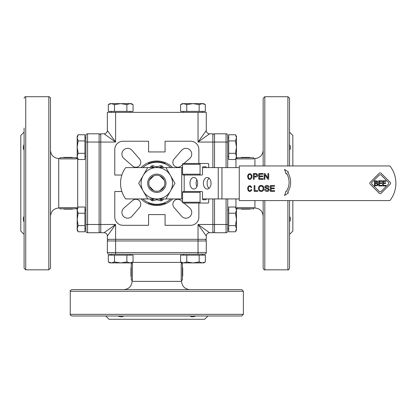 <?xml version="1.0" encoding="UTF-8"?>
<svg xmlns="http://www.w3.org/2000/svg" width="416" height="416" viewBox="0 0 416 416"><rect width="100%" height="100%" fill="white"/><g stroke="black" fill="none" stroke-linecap="round" stroke-linejoin="round"><path stroke-width="0.62" d="M159.91 190.668A8.018 8.018 0 0 1 148.959 184.844A8.018 8.018 0 0 1 156.822 175.25A8.018 8.018 0 0 1 159.91 190.668M156.822 174.117A9.152 9.152 0 0 0 148.892 187.845A9.152 9.152 0 0 0 164.746 187.845A9.152 9.152 0 0 0 156.822 174.117M170.42 175.417A15.704 15.704 0 0 0 143.218 175.417A15.704 15.704 0 0 0 156.822 198.973A15.704 15.704 0 0 0 170.42 175.417L174.954 183.269L165.885 198.973L147.753 198.973L138.689 183.269L147.753 167.565L165.885 167.565L170.42 175.417M149.422 186.363L153.728 190.668M159.916 190.668L164.221 186.363M164.221 180.175L159.916 175.869M153.728 175.869L149.422 180.175M165.911 198.931L182.567 198.931M182.567 167.606L165.911 167.606M147.732 167.606L125.7 167.606A26.38 26.38 0 0 0 125.7 198.931L147.732 198.931M149.614 179.748L153.301 176.062M160.342 176.062L164.029 179.748M153.301 190.476L149.614 186.789M239.257 167.606L202.53 167.606L202.53 174.2A0.827 0.619 -90 0 1 201.916 175.027L200.678 175.027A0.827 0.619 -90 0 1 200.065 174.2L200.065 164.31A0.827 0.619 -90 0 1 200.678 163.483L183.186 163.483A0.827 0.619 90 0 0 182.567 164.31L182.567 174.2A0.827 0.619 90 0 0 183.186 175.027L200.678 175.027M206.232 167.606A0.827 0.619 90 0 0 205.618 166.78L203.148 166.78A0.827 0.619 90 0 0 202.53 167.606M200.678 163.483L208.083 163.483A0.827 0.619 -90 0 1 208.702 164.31L208.702 167.606M208.702 198.931L208.702 202.228A0.827 0.619 -90 0 1 208.083 203.055L200.678 203.055A0.827 0.619 -90 0 1 200.065 202.228L200.065 192.338A0.827 0.619 -90 0 1 200.678 191.511L201.916 191.511A0.827 0.619 -90 0 1 202.53 192.338L202.53 198.931A0.827 0.619 90 0 0 203.148 199.758L205.618 199.758A0.827 0.619 90 0 0 206.232 198.931M196.867 179.852A5.772 3.827 -90 0 0 196.867 186.685M200.678 191.511L183.186 191.511A0.827 0.619 90 0 0 182.567 192.338L182.567 202.228A0.827 0.619 90 0 0 183.186 203.055L200.678 203.055M239.257 200.58L239.257 165.958L389.901 165.958A28.028 28.028 0 0 1 389.901 200.58L239.257 200.58M270.312 191.334L270.312 185.567L274.492 185.567L274.492 186.248L271.076 186.248L271.076 188.011L274.274 188.011L274.274 188.692L271.076 188.692L271.076 190.653L274.622 190.653L274.622 191.334L270.312 191.334M264.654 189.478L265.377 189.42L267.082 190.752L268.518 189.769L267.842 188.958L265.689 188.308L264.872 187.054C264.94 186.061 265.621 185.531 266.911 185.463C268.268 185.515 268.996 186.087 269.079 187.19L268.351 187.247L266.937 186.139L265.606 187.002L265.829 187.517L268.273 188.297L269.251 189.706C269.178 190.762 268.466 191.339 267.119 191.433C265.554 191.386 264.732 190.736 264.654 189.478M253.37 179.312L253.37 173.545L256.428 173.602L257.78 175.214C257.873 176.29 257.156 176.873 255.616 176.972L254.134 176.972L254.134 179.312L253.37 179.312M370.183 182.348L379.293 173.243A1.29 1.29 0 0 1 381.113 173.243L390.224 182.348A1.29 1.29 0 0 1 390.224 184.168L381.113 193.279A1.29 1.29 0 0 1 379.293 193.279L370.183 184.168A1.29 1.29 0 0 1 370.183 182.348M284.539 195.536L286.047 191.053L286.416 191.339A16.708 16.708 0 0 0 286.598 173.467L286.047 173.893L284.539 169.411L288.439 172.047L287.82 172.526A18.242 18.242 0 0 1 287.638 192.28L288.439 192.904L284.539 195.536M251.701 177.975L250.318 179.374L249.236 179.374L248.123 178.526L247.603 175.89L248.664 173.997L250.318 173.701L251.436 174.554L251.956 175.89L251.701 177.975M258.768 179.312L258.768 173.545L262.948 173.545L262.948 174.226L259.532 174.226L259.532 175.989L262.73 175.989L262.73 176.67L259.532 176.67L259.532 178.63L263.078 178.63L263.078 179.312L258.768 179.312M264.124 179.312L264.124 173.545L264.909 173.545L267.94 178.074L267.94 173.545L268.674 173.545L268.674 179.312L267.888 179.312L264.857 174.782L264.857 179.312L264.124 179.312M251.415 190.544L250.302 191.396L249.231 191.396L248.123 190.549L247.608 187.912L248.664 186.014L250.302 185.723L251.768 187.325L251.233 187.632L250.172 186.363L249.038 186.54L248.227 188.011L248.638 190.164L249.387 190.757L250.172 190.757L251.233 189.488L251.768 189.795L251.415 190.544M254.129 191.334L254.129 185.567L254.899 185.567L254.899 190.653L257.738 190.653L257.738 191.334L254.129 191.334M258.414 188.526C258.523 186.545 259.444 185.526 261.175 185.463C262.928 185.588 263.843 186.586 263.936 188.458C263.801 190.356 262.881 191.35 261.175 191.433C259.407 191.251 258.487 190.278 258.414 188.526M254.134 176.29L255.627 176.29L256.989 175.235L256.329 174.278L254.134 174.226L254.134 176.29M381.113 191.459L388.404 184.168A1.29 1.29 0 0 0 388.404 182.348L381.113 175.063A1.29 1.29 0 0 0 379.293 175.063L372.008 182.348A1.29 1.29 0 0 0 372.008 184.168L379.293 191.459A1.29 1.29 0 0 0 381.113 191.459M251.332 175.989L250.531 174.522L249.038 174.522L248.227 175.989L248.638 178.147L249.392 178.734L250.536 178.552L251.332 177.086L251.332 175.989M259.204 188.536C259.293 189.977 259.948 190.726 261.175 190.778C262.408 190.746 263.063 189.972 263.146 188.453C263.089 186.966 262.434 186.191 261.18 186.118C259.984 186.056 259.324 186.862 259.204 188.536M377.988 184.356L377.452 185.52L374.494 185.942L374.494 180.788L377.213 180.996L377.744 181.948L377.021 183.076L377.988 184.356M378.669 185.942L378.669 180.788L381.893 180.788L381.893 181.397L379.35 181.397L379.35 182.806L381.722 182.806L381.722 183.42L379.35 183.42L379.35 185.328L381.893 185.328L381.893 185.942L378.669 185.942M382.642 185.942L382.642 180.788L385.866 180.788L385.866 181.397L383.328 181.397L383.328 182.806L385.694 182.806L385.694 183.42L383.328 183.42L383.328 185.328L385.866 185.328L385.866 185.942L382.642 185.942M377.031 182.042L376.766 181.506L375.18 181.371L375.18 182.879L376.745 182.707L377.031 182.042M377.276 184.387L376.854 183.586L375.18 183.451L375.18 185.354L376.901 185.136L377.276 184.387M164.029 186.789L160.342 190.476M202.53 198.931L239.257 198.931M197.61 183.269A5.772 3.827 90 0 1 193.783 189.041A5.772 3.827 90 0 1 189.956 183.269A5.772 3.827 90 0 1 193.783 177.497A5.772 3.827 90 0 1 197.61 183.269M203.408 183.269A5.772 3.827 90 0 1 207.23 177.497A5.772 3.827 90 0 1 211.058 183.269A5.772 3.827 90 0 1 207.23 189.041A5.772 3.827 90 0 1 203.408 183.269M209.082 178.22A5.772 3.827 -90 0 0 207.106 183.269A5.772 3.827 -90 0 0 209.082 188.318M163.639 167.565L162.256 166.176A1.648 1.648 0 0 0 160.659 165.75L157.248 166.665A1.648 1.648 0 0 1 156.395 166.665L152.979 165.75A1.648 1.648 0 0 0 151.388 166.176L149.999 167.565M149.999 198.973L151.388 200.361A1.648 1.648 0 0 0 152.979 200.788L156.395 199.872A1.648 1.648 0 0 1 157.248 199.872L160.659 200.788A1.648 1.648 0 0 0 162.256 200.361L163.639 198.973M149.978 203.143A21.024 21.024 0 0 1 142.802 198.931A21.024 21.024 0 0 0 170.841 198.931A21.024 21.024 0 0 1 149.978 203.143M142.802 167.606A21.024 21.024 0 0 1 170.841 167.606A21.024 21.024 0 0 0 142.802 167.606M165.064 202.608L165.064 203.055A21.434 21.434 0 0 1 148.58 203.055L148.58 202.608M165.064 163.483L165.064 162.594L165.064 163.483A21.434 21.434 0 0 0 148.58 163.483L148.58 162.594L148.58 163.483M121.867 175.027L114.78 175.027L114.78 149.469A8.242 8.242 0 0 1 123.022 141.227L148.58 141.227L148.58 151.944L165.064 151.944L165.064 141.227L190.622 141.227A8.242 8.242 0 0 1 198.864 149.469L198.864 163.483M198.864 203.055L198.864 217.069A8.242 8.242 0 0 1 190.622 225.311L165.064 225.311L165.064 214.594L148.58 214.594L148.58 225.311L123.022 225.311A8.242 8.242 0 0 1 114.78 217.069L114.78 191.511L121.867 191.511M182.567 164.7L181.043 166.02A4.945 4.945 0 0 1 174.309 165.781A4.945 4.945 0 0 1 174.065 159.047L181.605 150.342A5.772 5.772 0 0 1 190.044 150.041A5.772 5.772 0 0 1 189.743 158.486L183.976 163.483M139.573 159.047A4.945 4.945 0 0 1 139.334 165.781A4.945 4.945 0 0 1 132.595 166.02L123.895 158.486A5.772 5.772 0 0 1 123.594 150.041A5.772 5.772 0 0 1 132.038 150.342L139.573 159.047M132.038 216.195A5.772 5.772 0 0 1 123.594 216.497A5.772 5.772 0 0 1 123.895 208.052L132.595 200.517A4.945 4.945 0 0 1 139.334 200.756A4.945 4.945 0 0 1 139.573 207.49L132.038 216.195M183.976 203.055L189.743 208.052A5.772 5.772 0 0 1 190.044 216.497A5.772 5.772 0 0 1 181.605 216.195L174.065 207.49A4.945 4.945 0 0 1 174.309 200.756A4.945 4.945 0 0 1 181.043 200.517L182.567 201.838M172.635 198.931A22.256 22.256 0 0 1 141.008 198.931M141.008 167.606A22.256 22.256 0 0 1 172.635 167.606M165.064 203.055L165.064 203.944L165.064 203.055M212.878 198.931L212.878 224.489L198.037 224.489L206.284 236.028A3.297 3.297 0 0 1 209.581 232.731L198.037 224.489L198.037 239.325L115.601 239.325L115.601 224.489L104.062 232.731A3.297 3.297 0 0 1 107.359 236.028L115.601 224.489L100.766 224.489L100.766 142.048L115.601 142.048L107.359 130.51A3.297 3.297 0 0 1 104.062 133.806L115.601 142.048L115.601 112.372L107.359 112.372L107.359 130.51A3.297 3.297 0 0 1 104.062 133.806L100.766 133.806L100.766 142.048L99.117 142.048L99.117 232.731A1.648 1.648 0 0 0 100.766 231.083A1.648 1.648 0 0 1 99.117 232.731L87.573 232.731L99.117 232.731M206.284 112.372L198.037 112.372L198.037 142.048L209.581 133.806A3.297 3.297 0 0 1 206.284 130.51L206.284 112.372L206.284 130.51L198.037 142.048L212.878 142.048L212.878 167.606M198.037 112.372L115.601 112.372M87.573 232.731A1.648 1.648 0 0 1 85.925 231.083A1.648 1.648 0 0 0 87.573 232.731L87.573 224.489L100.766 224.489L100.766 232.731L104.062 232.731A3.297 3.297 0 0 1 107.359 236.028L107.359 239.325L115.601 239.325L115.601 240.973L206.284 240.973A1.648 1.648 0 0 0 204.636 239.325M206.284 240.973L206.284 252.517L198.037 252.517L198.037 239.325L206.284 239.325L206.284 236.028A3.297 3.297 0 0 1 209.581 232.731L212.878 232.731L212.878 224.489L214.526 224.489L214.526 198.931M206.284 236.028L206.284 239.325M214.526 167.606L214.526 142.048L212.878 142.048L212.878 133.806L209.581 133.806A3.297 3.297 0 0 1 206.284 130.51M147.753 203.596L148.58 203.944M165.064 203.944L165.89 203.596M165.89 162.942L165.064 162.594M148.58 162.594L147.753 162.942M87.573 133.806L99.117 133.806L99.117 142.048L87.573 142.048L87.573 133.806A1.648 1.648 0 0 0 85.925 135.455L85.925 231.083M100.766 135.455A1.648 1.648 0 0 0 99.117 133.806M50.476 216.242C51.002 211.271 53.747 208.525 58.718 208L59.956 208M59.956 207.652L76.445 207.652L76.445 208.827L59.956 208.827L59.956 207.652M76.445 208L77.683 208M76.445 158.886L59.956 158.886L59.956 157.716L76.445 157.716L76.445 158.886M50.476 268.18L50.476 98.358C51.043 98.01 48.771 96.169 48.828 96.71L48.828 269.828L50.476 268.18M50.476 139.552L50.476 128.008M50.476 238.529L50.476 226.985M24.097 222.056C23.005 219.591 23.005 217.755 24.097 216.554M24.097 226.98L24.097 268.18L25.745 269.828L48.828 269.828M24.097 149.984C23.005 148.782 23.005 146.947 24.097 144.482M24.097 132.158L20.8 135.455L20.8 231.083L24.097 234.38M24.097 139.558L24.097 151.091M24.097 128.008L24.097 268.18M63.794 157.716L63.794 157.383L65.406 157.383L65.406 157.716M67.366 157.383L67.366 157.716L67.366 157.383L65.733 157.383L65.738 157.716L65.733 157.383M67.33 157.716L67.33 157.383L67.454 157.716M67.309 157.716L67.309 157.383M69.701 157.716L69.701 157.383L67.751 157.383L67.751 157.716M69.368 157.716L69.368 157.383M68.068 157.716L68.068 157.383M65.432 157.716L65.406 157.383M70.143 157.716L70.143 157.383L70.153 157.716M69.727 157.716L69.701 157.383M72.197 157.716L72.197 157.383L70.153 157.383M70.543 157.716L70.543 157.383M70.611 208.827L70.611 209.154L72.337 209.154L72.337 208.827M63.934 208.827L63.934 209.154L65.983 209.154L65.983 208.827M65.593 208.827L65.593 209.154M66.43 208.827L66.43 209.154L68.38 209.154L68.38 208.827M66.763 208.827L66.763 209.154M68.063 208.827L68.063 209.154M68.588 208.827L68.588 209.154L68.765 208.827L68.765 209.154L70.398 209.154L70.398 208.827L70.398 209.154M68.801 208.827L68.765 209.154M68.822 208.827L68.822 209.154M70.725 208.827L70.725 209.154M66.316 208.827L66.43 209.154M227.718 231.083A1.648 1.648 0 0 1 226.07 232.731L214.526 232.731L214.526 224.489L226.07 224.489L226.07 232.731A1.648 1.648 0 0 0 227.718 231.083L227.718 198.931M212.878 231.083A1.648 1.648 0 0 0 214.526 232.731A1.648 1.648 0 0 1 212.878 231.083M212.878 135.455A1.648 1.648 0 0 1 214.526 133.806L226.07 133.806A1.648 1.648 0 0 1 227.718 135.455L227.718 142.048L214.526 142.048L214.526 133.806M227.718 167.606L227.718 142.048M263.162 150.296C262.642 155.267 259.891 158.012 254.92 158.538L253.682 158.538M253.682 158.886L237.198 158.886L237.198 157.716L253.682 157.716L253.682 158.886M237.198 158.538L235.96 158.538M237.198 207.652L253.682 207.652L253.682 208.827L237.198 208.827L237.198 207.652M289.546 165.958L289.546 98.358L287.893 96.71L264.815 96.71L263.162 98.358L263.162 165.958M263.162 200.58L263.162 268.18C263.864 269.703 264.415 270.254 264.815 269.828L264.815 200.58M289.546 144.482C290.633 146.947 290.633 148.782 289.546 149.984M289.546 216.554C290.633 217.755 290.633 219.591 289.546 222.056M292.843 165.958L292.843 135.455L289.546 132.158M289.546 234.38L292.843 231.083L292.843 200.58M289.546 226.98L289.546 215.446M287.893 200.58L287.893 269.828C288.298 270.249 288.844 269.698 289.546 268.18L289.546 200.58M249.844 208.827L249.844 209.154L248.232 209.154L248.232 208.827L248.212 209.154M246.272 209.154L246.272 208.827L246.272 209.154L247.91 209.154L247.905 208.827L247.91 209.154M246.308 208.827L246.308 209.154L246.189 208.827M246.329 208.827L246.329 209.154M243.937 208.827L243.937 209.154L245.887 209.154L245.887 208.827M244.275 208.827L244.275 209.154M245.575 208.827L245.575 209.154M243.5 208.827L243.5 209.154L243.49 208.827M243.911 208.827L243.937 209.154M241.446 208.827L241.446 209.154L243.49 209.154M243.1 208.827L243.1 209.154M243.032 157.716L243.032 157.383L241.306 157.383L241.306 157.716M249.704 157.716L249.704 157.383L247.66 157.383L247.66 157.716M248.05 157.716L248.05 157.383M247.213 157.716L247.213 157.383L245.263 157.383L245.263 157.716M246.875 157.716L246.875 157.383M245.575 157.716L245.575 157.383M245.05 157.716L245.05 157.383L244.878 157.716L244.878 157.383L243.24 157.383L243.24 157.716M244.842 157.716L244.878 157.383M244.821 157.716L244.821 157.383M243.246 157.716L243.246 157.383M242.918 157.716L242.918 157.383M247.328 157.716L247.213 157.383M111.28 255.154L111.28 254.166L109.008 254.166A1.648 1.648 0 0 1 107.359 252.517L107.359 240.973L115.601 240.973L115.601 252.517L107.359 252.517L107.359 240.973A1.648 1.648 0 0 1 109.008 239.325A1.648 1.648 0 0 0 107.359 240.973M206.284 252.517A1.648 1.648 0 0 1 204.636 254.166L198.037 254.166L204.636 254.166M111.28 254.166L198.037 254.166L198.037 252.517L115.601 252.517L115.601 254.166L109.008 254.166A1.648 1.648 0 0 1 107.359 252.517M189.795 289.614C184.824 289.089 182.078 286.338 181.553 281.367L181.553 280.134M181.204 280.134L181.204 263.645L182.374 263.645L182.374 280.134L181.204 280.134M181.553 263.645L181.553 262.408M132.434 263.645L132.434 280.134L131.264 280.134L131.264 263.645L132.434 263.645M241.732 289.614L71.911 289.614C70.377 290.347 69.826 290.893 70.262 291.262L243.381 291.262L241.732 289.614M195.608 315.994C193.138 317.086 191.308 317.086 190.107 315.994M123.536 315.994C122.335 317.086 120.5 317.086 118.035 315.994M105.711 315.994L109.008 319.29L204.636 319.29L207.932 315.994M71.911 315.994L241.732 315.994L243.381 314.345L70.262 314.345C69.815 314.688 70.366 315.24 71.911 315.994L188.999 315.994M241.732 315.994L212.082 315.994M243.381 314.345L243.381 291.262M131.264 276.297L130.936 276.297L130.936 274.685L131.264 274.685M130.936 272.724L131.264 272.724L130.936 272.724L130.936 274.357L131.264 274.352L130.936 274.357M131.264 272.761L130.936 272.761L131.264 272.636M131.264 272.782L130.936 272.782M131.264 270.39L130.936 270.39L130.936 272.334L131.264 272.334M131.264 270.722L130.936 270.722M131.264 272.022L130.936 272.022M131.264 274.659L130.936 274.685M131.264 269.948L130.936 269.948L131.264 269.937M131.264 270.364L130.936 270.39M131.264 267.894L130.936 267.894L130.936 269.937M131.264 269.547L130.936 269.547M182.374 269.48L182.707 269.48L182.707 267.753L182.374 267.753M182.374 276.156L182.707 276.156L182.707 274.108L182.374 274.108M182.374 274.498L182.707 274.498M182.374 273.66L182.707 273.66L182.707 271.71L182.374 271.71M182.374 273.322L182.707 273.322M182.374 272.022L182.707 272.022M182.374 271.497L182.707 271.497L182.374 271.326L182.707 271.326L182.707 269.693L182.374 269.693L182.707 269.693M182.374 271.289L182.707 271.326M182.374 271.268L182.707 271.268M182.374 269.365L182.707 269.365M182.374 273.775L182.707 273.66M202.358 111.384L202.358 112.372L202.358 111.384M130.078 111.384L130.078 112.372M133.052 104.593L133.052 111.384L108.306 111.384L108.306 104.593L111.4 103.636L131.399 103.636L133.052 104.593L129.958 103.636L126.87 104.593L120.682 103.636L114.494 104.593L111.4 103.636L109.964 103.636L108.306 104.593M126.87 111.384L126.87 104.593M114.494 111.384L114.494 104.593M203.679 103.636L205.338 104.593L202.244 103.636L203.679 103.636L205.338 104.593L205.338 111.384L180.586 111.384L180.586 104.593L183.68 103.636L192.962 103.636L186.774 104.593L183.68 103.636L182.244 103.636L180.586 104.593M186.774 111.384L186.774 104.593M199.15 111.384L199.15 104.593L192.962 103.636L202.244 103.636L199.15 104.593M84.937 137.732L85.925 137.732M78.146 134.753L77.189 137.847L77.189 136.412L78.146 134.753L84.937 134.753L84.937 159.505L78.146 159.505L77.189 156.411L77.189 147.129L78.146 153.317L77.189 156.411L77.189 157.846L77.589 158.538L76.445 158.538M84.937 153.317L78.146 153.317M84.937 140.941L78.146 140.941L77.189 147.129L77.189 137.847L78.146 140.941M84.937 210.012L85.925 210.012M78.146 207.033L77.189 210.127L77.189 208.692L78.146 207.033L84.937 207.033L84.937 231.785L78.146 231.785L77.189 228.691L77.189 219.409L78.146 225.597L77.189 228.691L77.189 230.126L78.146 231.785L77.189 230.126M84.937 225.597L78.146 225.597M84.937 213.221L78.146 213.221L77.189 219.409L77.189 210.127L78.146 213.221M109.964 262.902L108.306 261.945L111.4 262.902L109.964 262.902L108.306 261.945L108.306 255.154L133.052 255.154L133.052 261.945L129.958 262.902L120.682 262.902L126.87 261.945L129.958 262.902L131.399 262.902L133.052 261.945M126.87 255.154L126.87 261.945M114.494 255.154L114.494 261.945L120.682 262.902L111.4 262.902L114.494 261.945M183.565 255.154L183.565 254.166M180.586 261.945L183.68 262.902L182.244 262.902L180.586 261.945L180.586 255.154L205.338 255.154L205.338 261.945L202.244 262.902L192.962 262.902L199.15 261.945L202.244 262.902L203.679 262.902L205.338 261.945M199.15 255.154L199.15 261.945M186.774 255.154L186.774 261.945L192.962 262.902L183.68 262.902L186.774 261.945M228.706 228.805L227.718 228.805M235.498 231.785L236.454 228.691L236.454 230.126L235.498 231.785L228.706 231.785L228.706 207.033L235.498 207.033L236.454 210.127L236.454 219.409L235.498 213.221L236.454 210.127L236.454 208.692L235.498 207.033M228.706 213.221L235.498 213.221M228.706 225.597L235.498 225.597L236.454 219.409L236.454 228.691L235.498 225.597M228.706 156.525L227.718 156.525M235.498 159.505L236.454 156.411L236.454 157.846L235.498 159.505L228.706 159.505L228.706 134.753L235.498 134.753L236.454 137.847L236.454 147.129L235.498 140.941L236.454 137.847L236.454 136.412L235.498 134.753M228.706 140.941L235.498 140.941M228.706 153.317L235.498 153.317L236.454 147.129L236.454 156.411L235.498 153.317M181.714 167.606L181.714 198.931M200.065 174.2L182.567 174.2M182.567 164.31L200.065 164.31M182.567 192.338L200.065 192.338M200.065 202.228L182.567 202.228M221.946 198.931L221.946 167.606M218.244 167.606L218.244 198.931M184.184 191.511L184.184 175.027M161.777 167.565L161.32 167.112A0.328 0.328 0 0 0 161.002 167.024L158.99 167.565M154.653 167.565L152.641 167.024A0.328 0.328 0 0 0 152.318 167.112L151.866 167.565M151.866 198.973L152.318 199.425A0.328 0.328 0 0 0 152.641 199.514L154.653 198.973M158.99 198.973L161.002 199.514A0.328 0.328 0 0 0 161.32 199.425L161.777 198.973M161.32 167.112L162.256 166.176M161.002 167.024L160.659 165.75M157.487 167.565L157.248 166.665M156.151 167.565L156.395 166.665M152.641 167.024L152.979 165.75M152.318 167.112L151.388 166.176M152.318 199.425L151.388 200.361M152.641 199.514L152.979 200.788M156.151 198.973L156.395 199.872M157.487 198.973L157.248 199.872M161.002 199.514L160.659 200.788M161.32 199.425L162.256 200.361M85.925 224.489L87.573 224.489L87.573 142.048L85.925 142.048M77.683 158.704L77.683 207.834M58.718 208L58.718 158.538L59.956 158.538M25.745 269.828L25.745 96.71L48.828 96.71M64.6 157.716L64.6 157.383M66.508 157.716L66.508 157.383M71.344 157.716L71.344 157.383M70.902 157.716L70.902 157.383M64.787 208.827L64.787 209.154M65.229 208.827L65.229 209.154M69.623 208.827L69.623 209.154M71.531 208.827L71.531 209.154M226.07 133.806L226.07 167.606M226.07 198.931L226.07 224.489L227.718 224.489M235.96 207.834L235.96 198.931M235.96 167.606L235.96 158.704M254.92 158.538L254.92 165.958M254.92 200.58L254.92 208L253.682 208M264.815 165.958L264.815 96.71M287.893 96.71L287.893 165.958M249.044 208.827L249.044 209.154M247.135 208.827L247.135 209.154M242.299 208.827L242.299 209.154M242.736 208.827L242.736 209.154M248.856 157.716L248.856 157.383M248.414 157.716L248.414 157.383M244.015 157.716L244.015 157.383M242.112 157.716L242.112 157.383M132.252 262.408L181.386 262.408M181.553 281.367L132.09 281.367L132.09 280.134M131.264 275.491L130.936 275.491M131.264 273.582L130.936 273.582M131.264 268.746L130.936 268.746M131.264 269.188L130.936 269.188M182.374 275.304L182.707 275.304M182.374 274.862L182.707 274.862M182.374 270.468L182.707 270.468M182.374 268.559L182.707 268.559M84.937 228.805L85.925 228.805L84.937 228.805M58.718 158.538C53.716 158.049 50.965 155.298 50.476 150.296M25.745 96.71C25.324 96.304 24.773 96.85 24.097 98.358M237.198 208L236.054 208M254.92 208C259.927 208.489 262.673 211.24 263.162 216.242M287.893 269.828L264.815 269.828M132.09 263.645L132.09 262.501M132.09 281.367C131.602 286.374 128.851 289.12 123.848 289.614M70.262 314.345L70.262 291.262M111.28 111.384L111.28 112.372M183.565 111.384L183.565 112.372M84.937 156.525L85.925 156.525M77.189 157.846L78.146 159.505M130.078 255.154L130.078 254.166M202.358 255.154L202.358 254.166M228.706 210.012L227.718 210.012M228.706 137.732L227.718 137.732"/></g></svg>
